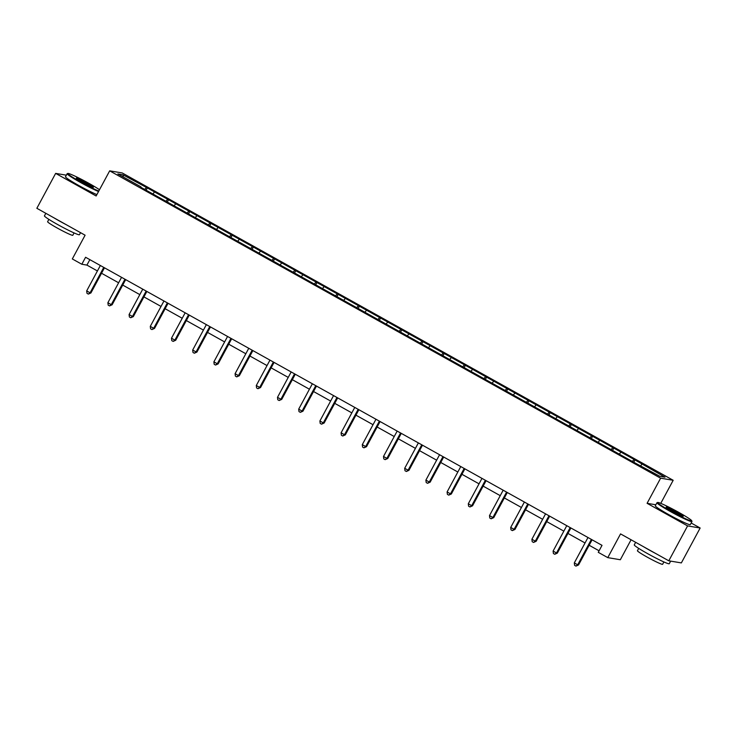 <?xml version="1.0" encoding="UTF-8"?>
<svg xmlns="http://www.w3.org/2000/svg" width="737" height="737" viewBox="0 0 737 737"><rect width="100%" height="100%" fill="white"/><g stroke="black" fill="none" stroke-linecap="round" stroke-linejoin="round"><path stroke-width="1.11" d="M673.185 480.284L122.231 172.955L109.675 170.846L660.628 478.184L673.185 480.284L660.757 503.362M655.847 504.781L647.095 503.316L687.593 525.905L700.15 528.014L691.177 523.003M700.15 528.014L681.356 562.911L668.8 560.811L620.554 533.901L607.776 557.633L620.333 559.742L631.084 539.77M66.348 175.185L55.643 173.388L36.85 208.295L85.096 235.204L72.318 258.945L81.825 264.251L86.92 265.099L97.422 270.958M687.593 525.905L668.8 560.811M140.841 187.272L635.497 463.204L659.845 476.305L664.995 477.171L634.981 459.934L633.746 462.228M140.96 186.857L117.856 173.969L123.015 174.835L147.363 187.935L146.129 190.22M634.981 459.934L147.363 187.935M607.776 557.633L598.26 552.326L602.018 545.343L85.584 257.268L81.825 264.251M154.273 192.274L153.149 193.656M167.317 199.552L165.926 201.265M175.48 204.103L174.347 205.485M188.525 211.381L187.124 213.094M196.678 215.923L195.554 217.304M209.723 223.2L208.322 224.914M217.876 227.751L216.752 229.133M230.921 235.029L229.529 236.743M239.074 239.58L237.95 240.962M252.128 246.858L250.727 248.572M260.281 251.4L259.148 252.791M273.326 258.678L271.925 260.401M281.479 263.229L280.355 264.611M294.524 270.507L293.133 272.22M302.677 275.058L301.553 276.439M315.731 282.335L314.33 284.049M323.884 286.886L322.751 288.268M336.929 294.164L335.528 295.878M345.082 298.706L343.958 300.097M358.127 305.984L356.736 307.707M366.28 310.535L365.156 311.917M379.334 317.813L377.934 319.526M387.487 322.364L386.354 323.746M400.532 329.642L399.132 331.355M408.685 334.193L407.561 335.575M421.73 341.471L420.339 343.184M429.883 346.012L428.759 347.394M442.937 353.29L441.537 355.013M451.09 357.841L449.957 359.223M464.135 365.119L462.735 366.833M472.288 369.67L471.164 371.052M485.333 376.948L483.933 378.661M493.486 381.49L492.362 382.881M506.54 388.767L505.14 390.49M514.693 393.318L513.56 394.7M527.738 400.596L526.338 402.31M535.891 405.147L534.767 406.529M548.936 412.425L547.536 414.139M557.089 416.976L555.965 418.358M570.134 424.254L568.743 425.968M578.296 428.796L577.163 430.187M591.341 436.074L589.941 437.796M599.494 440.625L598.37 442.007M612.539 447.903L611.139 449.616M620.692 452.454L619.568 453.835M633.737 459.731L632.346 461.445M641.899 464.282L640.766 465.664M647.095 503.316L660.628 478.184M55.643 173.388L96.142 195.978L109.675 170.846M101.531 273.252L118.62 282.787M122.729 285.081L139.818 294.616M143.936 296.9L161.025 306.435M165.134 308.729L182.223 318.264M186.332 320.558L203.421 330.093M207.53 332.387L224.628 341.922M228.737 344.207L245.826 353.742M249.935 356.035L267.024 365.57M271.133 367.864L288.231 377.399M292.34 379.693L309.429 389.219M313.538 391.513L330.627 401.048M334.736 403.342L351.835 412.877M355.943 415.171L373.033 424.705M377.141 426.99L394.231 436.525M398.339 438.819L415.438 448.354M419.546 450.648L436.636 460.183M440.744 462.477L457.834 472.012M461.942 474.296L479.041 483.831M483.15 486.125L500.239 495.66M504.348 497.954L521.437 507.489M525.545 509.783L542.644 519.309M546.753 521.603L563.842 531.137M567.951 533.431L585.04 542.966M589.149 545.26L599.08 550.797M123.015 174.835L123.291 177M146.119 187.723L144.719 189.437M89.859 259.645L86.92 265.099M613.783 448.114L612.548 450.399M592.576 436.286L591.341 438.579M571.378 424.457L570.143 426.751M550.18 412.628L548.945 414.922M528.973 400.808L527.738 403.093M507.775 388.979L506.54 391.273M486.577 377.151L485.342 379.444M465.369 365.331L464.135 367.616M444.171 353.502L442.937 355.787M422.974 341.673L421.739 343.967M401.766 329.844L400.541 332.138M380.568 318.025L379.334 320.309M359.37 306.196L358.136 308.49M338.163 294.367L336.938 296.661M316.965 282.538L315.731 284.832M295.767 270.719L294.533 273.003M274.56 258.89L273.335 261.184M253.362 247.061L252.128 249.355M232.164 235.241L230.93 237.526M210.957 223.412L209.732 225.697M189.759 211.583L188.525 213.877M168.561 199.755L167.327 202.049M591.378 539.41L577.697 564.809L574.307 562.911L587.979 537.513M592.087 539.806L578.545 564.947L577.697 564.809L575.956 566.099L574.602 565.334L574.307 562.911M578.545 564.947L575.956 566.099M670.55 511.027A19.392 1.382 28.3 0 0 691.767 520.801A19.392 1.382 28.3 0 0 678.823 512.408A19.392 1.382 28.3 0 0 657.699 502.459A19.392 1.382 28.3 0 0 670.55 511.027M691.767 520.801L691.96 521.446A19.871 1.419 -151.7 0 1 691.96 521.556A19.871 1.419 -151.7 0 1 670.219 511.423A19.871 1.419 -151.7 0 1 656.962 502.717A19.871 1.419 -151.7 0 1 657.054 502.652L657.699 502.459M672.614 511.367A9.701 0.691 -151.7 0 1 666.147 507.176A9.701 0.691 -151.7 0 1 676.759 512.068A9.701 0.691 -151.7 0 1 683.181 516.342A9.701 0.691 -151.7 0 1 672.614 511.367M682.324 516.149A9.222 0.654 28.3 0 0 676.428 512.464A9.222 0.654 28.3 0 0 666.782 507.784M670.652 561.124L669.251 563.722A19.871 1.419 -151.7 0 1 647.519 553.588A19.871 1.419 -151.7 0 1 634.262 544.883L635.644 542.312M655.875 553.598A19.871 1.419 -151.7 0 1 649.398 550.097A19.871 1.419 -151.7 0 1 643.502 546.697M663.89 561.944L662.627 564.293A14.307 1.023 -151.7 0 1 646.975 556.997A14.307 1.023 -151.7 0 1 637.431 550.732L638.693 548.383M691.96 521.556L690.302 524.624A19.871 1.419 -151.7 0 1 668.57 514.5A19.871 1.419 -151.7 0 1 655.313 505.785L656.962 502.717M99.513 189.731A19.392 1.382 28.3 0 0 89.002 183.393A19.392 1.382 28.3 0 0 67.878 173.444A19.392 1.382 28.3 0 0 80.729 182.011A19.392 1.382 28.3 0 0 98.795 191.058M98.537 191.528A19.871 1.419 -151.7 0 1 80.397 182.407A19.871 1.419 -151.7 0 1 67.141 173.702A19.871 1.419 -151.7 0 1 67.233 173.637L67.878 173.444M82.793 182.352A9.701 0.691 -151.7 0 1 76.326 178.161A9.701 0.691 -151.7 0 1 86.938 183.052A9.701 0.691 -151.7 0 1 93.359 187.327A9.701 0.691 -151.7 0 1 82.793 182.352M92.503 187.134A9.222 0.654 28.3 0 0 86.607 183.449A9.222 0.654 28.3 0 0 76.961 178.769M80.536 232.662L79.43 234.707A19.871 1.419 -151.7 0 1 57.698 224.573A19.871 1.419 -151.7 0 1 44.441 215.867L45.823 213.297M66.054 224.582A19.871 1.419 -151.7 0 1 59.577 221.082A19.871 1.419 -151.7 0 1 53.681 217.682M74.069 232.929L72.806 235.278A14.307 1.023 -151.7 0 1 57.154 227.982A14.307 1.023 -151.7 0 1 47.61 221.717L48.872 219.368M96.888 194.605A19.871 1.419 -151.7 0 1 78.748 185.484A19.871 1.419 -151.7 0 1 65.492 176.769L67.141 173.702M570.171 527.581L556.499 552.98L553.1 551.083L566.781 525.684M570.889 527.978L557.347 553.119L556.499 552.98L554.758 554.27L553.395 553.505L553.1 551.083M557.347 553.119L554.758 554.27M548.973 515.753L535.302 541.151L531.902 539.254L545.573 513.855M549.682 516.149L536.149 541.299L535.302 541.151L533.56 542.441L532.197 541.686L531.902 539.254M536.149 541.299L533.56 542.441M527.775 503.924L514.094 529.323L510.704 527.434L524.376 502.035M528.484 504.329L514.942 529.47L514.094 529.323L512.353 530.612L510.999 529.857L510.704 527.434M514.942 529.47L512.353 530.612M506.577 492.104L492.896 517.503L489.497 515.605L503.178 490.206M507.286 492.5L493.744 517.641L492.896 517.503L491.155 518.793L489.792 518.028L489.497 515.605M493.744 517.641L491.155 518.793M485.37 480.275L471.698 505.674L468.299 503.776L481.97 478.377M486.079 480.671L472.546 505.812L471.698 505.674L469.957 506.964L468.594 506.208L468.299 503.776M472.546 505.812L469.957 506.964M464.172 468.446L450.491 493.845L447.101 491.947L460.772 466.558M464.881 468.843L451.339 493.993L450.491 493.845L448.75 495.135L447.396 494.38L447.101 491.947M451.339 493.993L448.75 495.135M442.974 456.627L429.293 482.016L425.894 480.128L439.574 454.729M443.683 457.023L430.141 482.164L429.293 482.016L427.552 483.306L426.189 482.551L425.894 480.128M430.141 482.164L427.552 483.306M421.767 444.798L408.095 470.197L404.696 468.299L418.367 442.9M422.476 445.194L408.943 470.335L408.095 470.197L406.354 471.487L404.991 470.722L404.696 468.299M408.943 470.335L406.354 471.487M400.569 432.969L386.888 458.368L383.498 456.47L397.169 431.071M401.278 433.365L387.745 458.506L386.888 458.368L385.147 459.658L383.793 458.902L383.498 456.47M387.745 458.506L385.147 459.658M379.371 421.14L365.69 446.539L362.291 444.651L375.971 419.252M380.08 421.536L366.538 446.686L365.69 446.539L363.949 447.829L362.586 447.073L362.291 444.651M366.538 446.686L363.949 447.829M358.164 409.321L344.492 434.719L341.093 432.822L354.764 407.423M358.873 409.717L345.34 434.858L344.492 434.719L342.751 436L341.388 435.245L341.093 432.822M345.34 434.858L342.751 436M336.966 397.492L323.285 422.891L319.895 420.993L333.566 395.594M337.675 397.888L324.142 423.029L323.285 422.891L321.544 424.18L320.19 423.416L319.895 420.993M324.142 423.029L321.544 424.18M315.768 385.663L302.087 411.062L298.688 409.164L312.368 383.765M316.477 386.059L302.935 411.209L302.087 411.062L300.346 412.352L298.992 411.596L298.688 409.164M302.935 411.209L300.346 412.352M294.56 373.834L280.889 399.233L277.49 397.344L291.17 371.945M295.279 374.23L281.737 399.38L280.889 399.233L279.148 400.523L277.785 399.767L277.49 397.344M281.737 399.38L279.148 400.523M273.363 362.014L259.691 387.413L256.292 385.515L269.963 360.117M274.072 362.411L260.539 387.551L259.691 387.413L257.941 388.703L256.587 387.938L256.292 385.515M260.539 387.551L257.941 388.703M252.165 350.186L238.484 375.584L235.085 373.687L248.765 348.288M252.874 350.582L239.332 375.723L238.484 375.584L236.743 376.874L235.389 376.119L235.085 373.687M239.332 375.723L236.743 376.874M230.957 338.357L217.286 363.756L213.887 361.858L227.567 336.459M231.676 338.753L218.134 363.903L217.286 363.756L215.545 365.045L214.181 364.29L213.887 361.858M218.134 363.903L215.545 365.045M209.759 326.528L196.088 351.927L192.689 350.038L206.36 324.639M210.469 326.933L196.936 352.074L196.088 351.927L194.338 353.216L192.983 352.461L192.689 350.038M196.936 352.074L194.338 353.216M188.561 314.708L174.881 340.107L171.481 338.209L185.162 312.81M189.271 315.104L175.728 340.245L174.881 340.107L173.14 341.397L171.785 340.632L171.481 338.209M175.728 340.245L173.14 341.397M167.354 302.879L153.683 328.278L150.284 326.38L163.964 300.982M168.073 303.276L154.53 328.416L153.683 328.278L151.942 329.568L150.578 328.813L150.284 326.38M154.53 328.416L151.942 329.568M146.156 291.051L132.485 316.449L129.086 314.561L142.757 289.162M146.866 291.447L133.333 316.597L132.485 316.449L130.735 317.739L129.38 316.984L129.086 314.561M133.333 316.597L130.735 317.739M124.958 279.231L111.278 304.63L107.878 302.732L121.559 277.333M125.668 279.627L112.125 304.768L111.278 304.63L109.537 305.91L108.182 305.155L107.878 302.732M112.125 304.768L109.537 305.91M103.751 267.402L90.08 292.801L86.68 290.903L100.361 265.504M104.47 267.798L90.927 292.939L90.08 292.801L88.339 294.091L86.975 293.326L86.68 290.903M90.927 292.939L88.339 294.091"/></g></svg>
